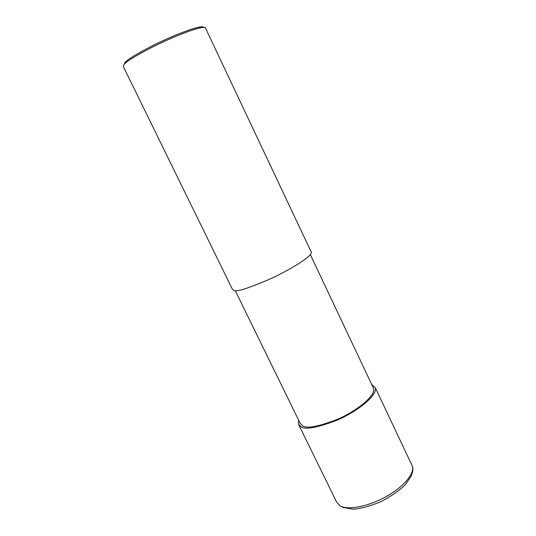 <?xml version="1.0" encoding="UTF-8"?>
<svg xmlns="http://www.w3.org/2000/svg" width="536" height="536" viewBox="0 0 536 536"><rect width="100%" height="100%" fill="white"/><g stroke="black" fill="none" stroke-linecap="round" stroke-linejoin="round"><path stroke-width="0.8" d="M371.736 384.54L375.334 387.742C377.847 395.642 355.931 412.305 336.916 420.231C317.607 427.594 305.721 429.832 301.245 426.951L298.431 424.09L298.686 420.284M310.351 254.654L373.605 388.5C376.004 396.05 355.073 411.956 336.936 419.527C318.511 426.562 307.141 428.713 302.847 425.973L300.127 423.232L235.297 290.747M234.567 290.726L232.564 289.608L123.347 66.598L123.896 64.628L124.875 63.617C127.796 60.581 137.095 55.014 152.773 46.907C168.398 39.041 190.649 29.768 200.665 27.792C203.238 27.296 204.812 27.303 205.375 27.818L311.396 252.349C312.113 256.483 288.321 270.848 269.025 279.444C249.582 287.765 238.098 291.524 234.567 290.726M203.841 27.423C203.519 26.7 201.931 26.606 199.077 27.155C189.309 29.058 167.694 38.049 152.526 45.701C137.296 53.573 128.265 58.994 125.424 61.968L124.466 62.96M411.682 464.712L412.305 466.045C415.025 473.368 403.601 487.043 385.659 496.879C367.763 506.761 347.375 510.48 339.791 505.689L336.521 501.87L298.947 425.155M375.334 387.742L412.305 466.045C412.76 466.635 412.928 468.243 412.8 470.863L411.186 476.169L405.189 484.772C399.253 490.641 391.005 496.349 380.446 501.904C369.465 506.332 360.333 508.765 353.057 509.2L342.651 507.351M199.077 27.155L200.665 27.792M125.424 61.968L124.875 63.617"/></g></svg>
